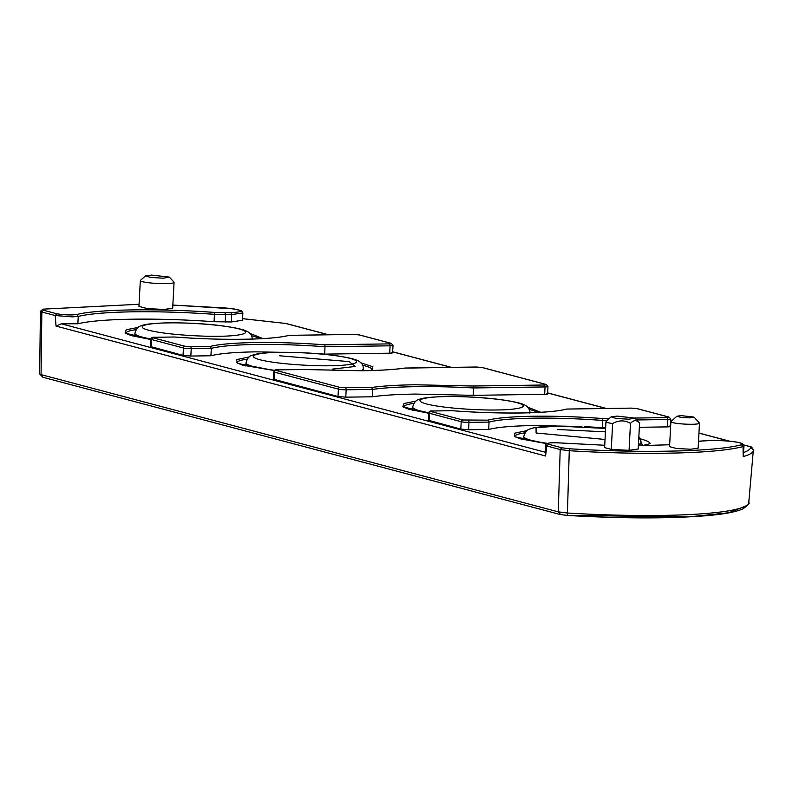 <?xml version="1.0" encoding="UTF-8"?>
<svg xmlns="http://www.w3.org/2000/svg" width="793" height="793" viewBox="0 0 793 793"><rect width="100%" height="100%" fill="white"/><g stroke="black" fill="none" stroke-linecap="round" stroke-linejoin="round"><path stroke-width="1.19" d="M403.578 407.087L409.019 409.297L428.716 413.242L402.854 406.74L403.954 403.508L415.879 401.139M546.724 443.664L514.687 436.715L514.588 433.216L526.998 430.619M236.909 362.857L242.351 365.077L274.378 370.569L237.573 363.372L236.502 359.675L249.21 356.909M125.8 333.377L131.242 335.598L150.957 339.543L125.066 333.04L126.166 329.809L138.101 327.43M404.886 368.121L476.524 367.02L481.966 367.486L545.852 384.436L544.305 385.001L473.193 386.022L414.888 384.764C396.827 385.041 382.385 385.943 371.57 387.49L339.999 387.4L276.103 370.44L277.659 369.875A1.715 0.843 -90.8 0 0 277.54 369.865C275.518 369.498 274.269 370.143 273.793 371.798L273.416 379.153M706.325 440.561L712.629 440.472C727.26 440.135 747.353 443.089 741.524 444.724L743.061 446.608C727.865 450.454 702.221 452.654 666.13 453.219A171.625 20.331 -177 0 1 569.275 450.721L567.431 513.021A169.424 20.073 3 0 0 661.788 515.42A169.424 20.073 3 0 0 748.761 502.554L753.33 450.424A171.258 20.291 -177 0 1 743.16 456.599L743.983 445.904L743.061 446.608L743.16 456.599M169.365 277.094L173.945 282.11A16.891 2.002 -177 0 1 174.054 282.348A16.891 2.002 -177 0 1 165.38 283.636A16.891 2.002 -177 0 1 140.321 280.583A16.891 2.002 -177 0 1 140.45 280.355L145.525 275.845L151.602 275.092L169.355 277.094L163.269 278.194L150.72 277.471L145.535 275.845M140.321 280.583L138.963 306.415L147.24 308.576L164.022 309.468L172.686 308.18L174.054 282.348M242.48 320.253L231.308 321.968L214.06 321.71C185.463 319.698 158.441 318.855 133.016 319.183C107.442 319.589 89.064 321.115 77.873 323.772L61.279 323.802L56.016 326.032L55.242 315.535L41.841 312.016L41.058 374.623L39.65 373.899L40.433 311.282L41.841 312.016L43.437 310.232L43.288 309.131L139.082 304.264L43.288 309.131M693.994 417.068L699.376 422.966A14.314 1.695 -177 0 1 699.466 423.175L698.157 448.154L690.812 449.244L676.399 448.471L669.57 446.657L670.888 421.678A14.314 1.695 -177 0 1 670.997 421.479L676.964 416.186L681.306 415.651L693.984 417.078L689.642 417.861L680.672 417.346L676.964 416.186M699.466 423.175A14.314 1.695 -177 0 1 692.12 424.275A14.314 1.695 -177 0 1 670.888 421.678M617.182 416.097L634.935 418.099L628.849 419.2L616.3 418.486L611.106 416.86L617.182 416.097M630.475 423.403C633.736 419.844 636.769 419.765 639.564 423.165L638.206 448.997L629.067 450.335L611.274 449.383L604.613 447.609L605.961 421.787A16.891 2.002 -177 0 0 612.632 423.551C618.728 420.062 624.676 420.012 630.475 423.403L629.067 450.335M745.46 506.132L728.727 512.774L688.968 516.867L567.491 515.43L560.621 514.558L558.262 511.852L567.431 513.021L567.471 515.45C624.081 518.691 670.997 518.721 708.228 515.549C724.624 514.052 736.082 511.872 742.595 509.007C748.057 505.329 750.109 503.178 748.761 502.554M545.287 453.1L545.693 445.25L546.793 445.963L548.419 444.229L561.781 447.767L569.503 448.759L569.275 450.721L560.195 449.552L546.793 445.963L545.574 455.985L56.016 326.082M214.814 312.442L214.447 314.325L225.599 314.672L231.705 314.583L242.866 312.928L241.459 310.767L233.737 308.854L172.854 305.067L226.491 308.061C244.175 310.202 245.661 311.728 230.951 312.66L214.814 312.442C158.035 308.259 97.242 309.181 76.752 314.534C70.993 315.257 64.342 314.999 56.789 313.77L43.437 310.232M328.609 334.775L286.085 323.494L242.569 318.677M77.873 323.772L78.259 316.397L72.441 316.873L55.242 315.535L56.789 313.77M545.614 452.317L545.584 455.886M743.071 452.664C748.146 450.989 750.674 449.125 750.634 447.093L750.079 446.608C751.08 446.33 752.17 447.43 753.35 449.918L753.33 450.424A171.258 20.291 -177 0 0 753.34 450.176L750.634 447.093M581.854 426.525L533.858 425.544C512.526 425.881 497.469 427.189 488.676 429.459L468.584 429.747L460.812 429.082L428.349 420.26M670.392 426.416L670.779 419.071A5.729 0.674 -177 0 1 667.835 419.507L636.64 419.963M669.669 426.079C671.076 426.535 670.333 426.803 667.448 426.892L639.346 427.298M605.654 427.774L584.272 426.654M546.873 393.497C548.28 393.952 547.547 394.22 544.662 394.309L473.153 395.34L415.245 394.071C397.303 394.339 382.999 395.241 372.333 396.787L345.798 397.164L338.016 396.5L273.407 379.173M547.596 393.834L547.983 386.488A5.729 0.674 -177 0 1 545.049 386.934L473.54 387.955L473.153 395.34M527.335 406.978L540.727 412.291M638.861 436.546L642.677 445.656M360.666 362.758L372.888 366.733L371.124 370.549M249.557 333.268L262.949 338.591M301.657 352.707L256.099 351.844C234.768 352.181 219.711 353.49 210.928 355.76L190.835 356.047L183.054 355.383L150.591 346.561M392.634 352.716L393.021 345.371A5.729 0.674 -177 0 1 390.087 345.807L325.021 346.749L324.634 354.124L308.844 353.083M391.911 352.379C393.328 352.835 392.585 353.103 389.7 353.192L324.634 354.124M706.523 440.561L698.514 441.394M669.679 444.754L638.385 445.716L669.679 444.734M545.693 445.25C545.643 442.98 550.729 442.226 560.948 442.99L604.732 445.26L560.978 443.009M242.866 312.928L242.48 320.303M488.676 429.459L489.063 422.084L487.774 420.161L462.785 419.983A1.715 1.487 104.9 0 0 461.199 421.707L460.812 429.082M468.584 429.747L468.97 422.372L489.063 422.084A100.176 11.865 -177 0 1 602.779 420.449L602.393 427.824M372.333 396.787L372.72 389.403L371.57 387.49M210.928 355.76L211.315 348.385L210.016 346.462L185.037 346.283A1.715 1.487 104.9 0 0 183.441 348.008L183.054 355.383M611.274 449.383L612.632 423.551M608.449 419.21L605.961 421.787M607.2 420.379L602.779 420.449L602.581 418.516C578.275 416.721 555.239 415.968 533.501 416.236C512.03 416.593 496.785 417.891 487.774 420.161M452.05 410.705L452.089 410.695C499.084 414.372 550.986 413.559 566.489 409.079L631.456 408.127L636.898 408.593L668.648 417.019L667.091 417.584L634.876 418.05M429.063 420.657L429.449 413.282A5.729 0.674 -177 0 1 428.726 412.905C428.963 411.359 430.212 410.715 432.482 410.972L452.129 410.705C476.444 412.499 499.471 413.252 521.219 412.984C542.69 412.638 557.925 411.329 566.945 409.059M345.798 397.164L346.184 389.789L372.72 389.403A115.639 13.699 -177 0 1 473.54 387.955L473.193 386.022M303.679 369.508L362.104 370.767C380.164 370.49 394.607 369.588 405.421 368.041M190.835 356.047L191.222 348.672L211.315 348.385A100.176 11.865 -177 0 1 325.021 346.749L324.833 344.816C300.517 343.022 277.491 342.269 255.742 342.536C234.272 342.883 219.037 344.192 210.016 346.462M174.301 337.005L174.341 336.995C221.336 340.673 273.228 339.86 288.741 335.38L353.698 334.428L359.14 334.894L390.89 343.319L389.343 343.884L324.833 344.816M151.314 346.957L151.701 339.582A5.729 0.674 -177 0 1 150.977 339.206C151.205 337.659 152.454 337.015 154.724 337.273L174.381 337.005C198.696 338.799 221.723 339.553 243.461 339.285C264.931 338.938 280.177 337.63 289.187 335.36M279.661 355.789L349.247 361.618L355.195 366.465L332.624 369.082M557.449 429.499L605.436 431.838M446.509 396.609C458.731 396.153 497.647 397.709 516.867 402.636C534.859 407.582 511.029 410.031 496.795 409.951C484.573 410.407 445.656 408.861 426.436 403.934C408.445 398.988 432.274 396.54 446.509 396.609M403.597 406.898A67.782 8.029 -177 0 1 413.857 403.359M514.716 436.378A67.782 8.029 -177 0 1 524.966 432.849M236.929 362.679A67.782 8.029 -177 0 1 247.188 359.14M125.819 333.189A67.782 8.029 -177 0 1 136.069 329.66M168.731 322.91C180.943 322.444 219.869 324 239.089 328.926C257.081 333.873 233.251 336.321 219.007 336.242C206.795 336.708 167.878 335.152 148.648 330.225C130.657 325.279 154.496 322.83 168.731 322.91M279.84 352.389C292.062 351.933 330.978 353.48 350.199 358.406C368.19 363.353 344.36 365.811 330.126 365.732C317.904 366.188 278.987 364.641 259.767 359.705C241.776 354.758 265.605 352.31 279.84 352.389M363.125 370.727L363.224 368.943A58.672 6.949 -177 0 1 360.765 370.767M605.039 439.461L536.108 433.008L536.038 427.714L557.628 426.099L605.614 428.428M640.843 445.676L641.002 442.653A58.672 6.949 -177 0 1 638.444 444.506M428.755 412.687A58.672 6.949 -177 0 1 420.082 410.833A58.672 6.949 -177 0 1 412.697 407.027L412.529 410.249M76.752 314.534L78.259 316.397C89.46 313.741 107.838 312.214 133.402 311.808C158.838 311.48 185.849 312.323 214.447 314.325L214.06 321.71M151.007 338.978A58.672 6.949 -177 0 1 142.294 337.124A58.672 6.949 -177 0 1 134.919 333.318L134.751 336.549M274.735 370.311A58.672 6.949 -177 0 1 253.413 366.604A58.672 6.949 -177 0 1 246.028 362.798L245.86 366.029M547.398 443.346A58.672 6.949 -177 0 1 531.191 440.313A58.672 6.949 -177 0 1 523.806 436.507L523.638 439.738M561.781 447.767L560.195 449.552L558.262 511.852L41.058 374.623L42.891 377.26L39.65 373.899M567.471 515.45L560.096 514.488L42.891 377.26M61.279 323.802L545.326 452.248M741.524 444.724C716.515 451.623 642.637 453.368 569.503 448.759M285.569 323.425L328.352 334.785M392.684 351.854L451.167 367.367M547.646 392.971L606.1 408.484M698.95 433.117L729.312 441.176M743.814 445.022L749.554 446.548M548.419 444.229C546.417 442.92 550.58 442.514 560.919 443M225.212 322.057L225.599 314.672L224.855 312.749M231.308 321.968L231.705 314.583L230.951 312.66M468.227 420.449A1.715 0.843 -90.8 0 1 468.97 422.372A5.729 0.674 -177 0 1 461.199 421.707L429.449 413.282A1.715 1.487 -75.1 0 1 431.035 411.557L432.591 410.992L452.129 410.705M667.448 426.892L667.835 419.507A1.715 0.843 -90.8 0 0 667.091 417.584M274.13 379.55L274.517 372.165A5.729 0.674 -177 0 1 273.793 371.798M338.016 396.5L338.403 389.125L274.517 372.165A1.715 1.487 -75.1 0 1 276.103 370.44M345.441 387.866A1.715 0.843 -90.8 0 1 346.184 389.789A5.729 0.674 -177 0 1 338.403 389.125A1.715 1.487 -75.1 0 1 339.999 387.4M544.662 394.309L545.049 386.934A1.715 0.843 -90.8 0 0 544.305 385.001M529.119 409.406A67.782 8.029 -177 0 1 537.664 412.459M640.238 438.886A67.782 8.029 -177 0 1 650.062 443.475M362.451 365.176A67.782 8.029 -177 0 1 372.284 369.766M251.341 335.697A67.782 8.029 -177 0 1 259.896 338.76M190.479 346.749A1.715 0.843 -90.8 0 1 191.222 348.672A5.729 0.674 -177 0 1 183.441 348.008L151.701 339.582A1.715 1.487 -75.1 0 1 153.287 337.858L154.843 337.293L174.381 337.005M389.7 353.192L390.087 345.807A1.715 0.843 -90.8 0 0 389.343 343.884M699.753 441.116L712.53 440.462C733.446 440.73 743.933 442.534 743.983 445.894M609.341 418.417L602.581 418.516M670.779 419.071L668.995 417.068A1.715 1.487 104.9 0 0 668.648 417.019M637.572 408.782A1.715 1.487 104.9 0 0 636.898 408.593M462.785 419.983L431.035 411.557M547.983 386.488L546.208 384.486A1.715 1.487 104.9 0 0 545.852 384.436M482.64 367.665A1.715 1.487 104.9 0 0 481.966 367.486M277.659 369.875L303.798 369.498M393.021 345.371L391.246 343.369A1.715 1.487 104.9 0 0 390.89 343.319M359.824 335.072A1.715 1.487 104.9 0 0 359.14 334.894M185.037 346.283L153.287 337.858M529.893 413.163C530.388 408.127 526.502 404.668 518.225 402.794C497.845 397.957 468.584 396.371 446.053 396.559C426.832 396.986 421.232 398.482 418.902 399.494C416.008 400.049 413.946 402.557 412.697 407.027M514.697 436.566L520.129 438.787L546.744 443.644M303.749 369.488L361.995 370.747C380.045 370.47 394.428 369.568 405.134 368.041M252.105 339.463C252.6 334.418 248.715 330.959 240.448 329.085C220.058 324.258 190.806 322.662 168.275 322.85C149.054 323.276 143.454 324.773 141.124 325.784C138.23 326.339 136.158 328.857 134.919 333.318M363.224 368.943C363.719 363.908 359.834 360.448 351.557 358.565C331.177 353.737 301.915 352.142 279.384 352.33C260.163 352.766 254.563 354.263 252.233 355.264C249.339 355.829 247.277 358.337 246.028 362.798M641.002 442.653L640.159 438.727L638.841 436.864M605.614 428.379L557.172 426.039C537.941 426.465 532.351 427.972 530.011 428.973C527.127 429.528 525.055 432.046 523.806 436.507M634.935 418.099L639.515 423.115M242.569 318.657L286.085 323.494M392.684 351.775L451.435 367.367M547.646 392.892L606.367 408.474M698.95 433.047L729.738 441.215M743.784 444.942L750.079 446.608M40.433 311.282L42.941 309.141M428.339 420.29L428.726 412.905M650.062 443.664L642.31 445.666M372.284 369.954L370.668 370.559M150.591 346.591L150.977 339.206M699.317 441.146L698.514 441.324M668.995 417.068L637.245 408.643L631.337 408.117L566.757 409.049M405.253 368.031L476.405 367.01L482.313 367.526L546.208 384.486M277.54 369.865L303.739 369.488M391.246 343.369L359.497 334.943L353.589 334.418L289.009 335.35M611.106 416.85L608.082 419.537"/></g></svg>
